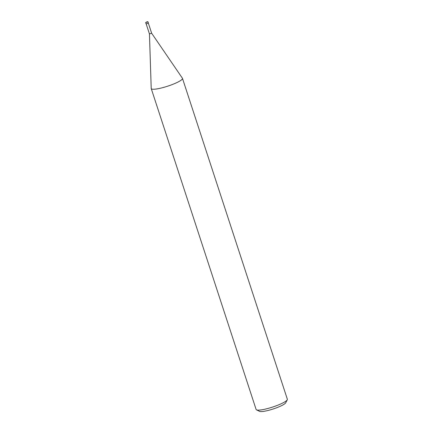 <?xml version="1.0" encoding="UTF-8"?>
<svg xmlns="http://www.w3.org/2000/svg" width="433" height="433" viewBox="0 0 433 433"><rect width="100%" height="100%" fill="white"/><g stroke="black" fill="none" stroke-linecap="round" stroke-linejoin="round"><path stroke-width="0.65" d="M149.45 33.92L151.631 33.206L182.412 78.243A16.432 2.825 -18.1 0 1 175.554 83.19A16.432 2.825 -18.1 0 1 159.393 88.446A16.432 2.825 -18.1 0 0 175.23 83.336A16.432 2.825 -18.1 0 0 182.472 78.373A16.432 2.825 -18.1 0 0 182.396 78.227M151.214 88.419A16.432 2.825 -18.1 0 0 151.236 88.581L256.12 409.477A16.432 2.825 -18.1 0 0 256.515 409.867A16.432 2.825 -18.1 0 0 264.282 409.337A16.432 2.825 -18.1 0 0 287.274 399.816A16.432 2.825 -18.1 0 0 287.36 399.264L182.472 78.373M256.515 409.867L259.551 411.35A13.964 2.403 -18.1 0 0 266.154 410.901A13.964 2.403 -18.1 0 0 285.693 402.804L287.274 399.816M151.236 88.581A16.432 2.825 -18.1 0 0 159.393 88.446A16.432 2.825 -18.1 0 1 151.214 88.44L149.45 33.926L146.154 23.847M147.025 21.866L146.246 22.207L147.025 21.866M145.65 22.57L146.056 23.799L146.668 23.788L148.395 23.036L147.994 21.807L145.65 22.57L147.274 21.704L147.994 21.807M147.258 21.71L146.289 22.354L147.258 21.71M148.34 23.133L151.637 33.217"/></g></svg>
